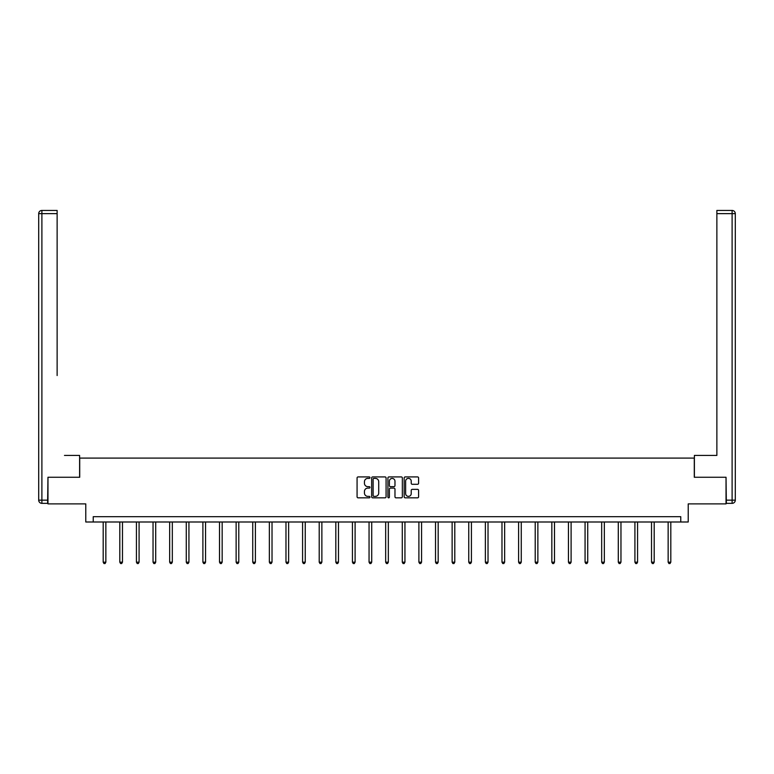 <?xml version="1.0" encoding="UTF-8"?>
<svg xmlns="http://www.w3.org/2000/svg" width="774" height="774" viewBox="0 0 774 774"><rect width="100%" height="100%" fill="white"/><g stroke="black" fill="none" stroke-linecap="round" stroke-linejoin="round"><path stroke-width="1.16" d="M369.962 477.655A0.735 0.735 0 0 0 369.227 476.919L358.12 476.919A1.045 1.045 0 0 0 357.075 477.964L357.075 496.792A1.045 1.045 0 0 0 358.12 497.837L369.227 497.837A0.735 0.735 0 0 0 369.962 497.101A0.735 0.735 0 0 0 369.227 496.366L367.785 496.366A3.348 3.348 0 0 1 364.448 493.028L364.448 491.451A3.348 3.348 0 0 1 367.785 488.113L369.227 488.113A0.735 0.735 0 0 0 369.962 487.378A0.735 0.735 0 0 0 369.227 486.643L367.785 486.643A3.348 3.348 0 0 1 364.448 483.305L364.448 481.738A3.348 3.348 0 0 1 367.785 478.39L369.227 478.39A0.735 0.735 0 0 0 369.962 477.655M417.554 484.292A1.045 1.045 0 0 0 418.599 483.247L418.599 477.964A1.045 1.045 0 0 0 417.554 476.919L405.218 476.919A1.045 1.045 0 0 0 404.173 477.964L404.173 496.792A1.045 1.045 0 0 0 405.218 497.837L417.554 497.837A1.045 1.045 0 0 0 418.599 496.792L418.599 490.406A1.045 1.045 0 0 0 417.554 489.362L412.271 489.362A1.045 1.045 0 0 0 411.226 490.406L411.226 493.57A2.796 2.796 0 0 1 408.43 496.366A2.796 2.796 0 0 1 405.634 493.57L405.634 481.186A2.796 2.796 0 0 1 408.43 478.39A2.796 2.796 0 0 1 411.226 481.186L411.226 483.247A1.045 1.045 0 0 0 412.271 484.292L417.554 484.292M680.762 521.995L688.221 521.995L688.221 503.884L726.031 503.884L726.031 477.258L694.288 477.258L694.288 458.092L79.712 458.092L79.712 477.258L47.969 477.258L47.969 503.884L85.779 503.884L85.779 521.995L680.762 521.995L680.762 516.674L93.238 516.674L93.238 521.995M386.081 477.964A1.045 1.045 0 0 0 385.036 476.919L372.7 476.919A1.045 1.045 0 0 0 371.655 477.964L371.655 496.792A1.045 1.045 0 0 0 372.7 497.837L385.036 497.837A1.045 1.045 0 0 0 386.081 496.792L386.081 477.964M388.964 476.919L401.3 476.919A1.045 1.045 0 0 1 402.345 477.964L402.345 496.792A1.045 1.045 0 0 1 401.3 497.837L396.017 497.837A1.045 1.045 0 0 1 394.972 496.792L394.972 489.158A1.045 1.045 0 0 0 393.927 488.113L390.425 488.113A1.045 1.045 0 0 0 389.38 489.158L389.38 497.101A0.735 0.735 0 0 1 388.645 497.837A0.735 0.735 0 0 1 387.919 497.101L387.919 477.964A1.045 1.045 0 0 1 388.964 476.919M373.852 478.39A0.735 0.735 0 0 0 373.116 479.116L373.116 495.641A0.735 0.735 0 0 0 373.852 496.366L375.371 496.366A3.348 3.348 0 0 0 378.718 493.028L378.718 481.738A3.348 3.348 0 0 0 375.371 478.39L373.852 478.39M394.972 481.234A2.796 2.796 0 0 0 392.176 478.438A2.796 2.796 0 0 0 389.38 481.234L389.38 485.598A1.045 1.045 0 0 0 390.425 486.643L393.927 486.643A1.045 1.045 0 0 0 394.972 485.598L394.972 481.234M103.194 521.995L103.194 562.176L105.854 562.176L105.854 521.995M105.854 562.176L105.061 563.559L103.997 563.559L103.194 562.176M79.606 477.258L79.606 455.422L64.474 455.422M57.131 213.634L41.893 213.634L41.893 210.441L57.131 210.441L57.131 375.535M41.893 503.352L41.893 500.159L38.7 500.159A3.193 3.193 0 0 0 41.893 503.352L47.649 503.352L41.893 503.352A3.193 3.193 0 0 1 38.7 500.159L38.7 213.634A3.193 3.193 0 0 1 41.893 210.441A3.193 3.193 0 0 0 38.7 213.634L41.893 213.634L41.893 500.159L47.649 500.159L47.969 477.258M47.649 500.159L47.649 503.352M709.526 455.422L716.869 455.422L716.869 210.441L732.107 210.441L716.869 210.441M694.394 477.258L694.394 455.422L716.869 455.422L716.869 375.535M726.351 500.159L732.107 500.159L732.107 213.634L735.3 213.634A3.193 3.193 0 0 0 732.107 210.441A3.193 3.193 0 0 1 735.3 213.634L735.3 500.159A3.193 3.193 0 0 1 732.107 503.352L726.351 503.352L726.031 477.258M119.806 521.995L119.806 562.176L122.476 562.176L122.476 521.995M122.476 562.176L121.673 563.559L120.609 563.559L119.806 562.176M136.427 521.995L136.427 562.176L139.088 562.176L139.088 521.995M139.088 562.176L138.294 563.559L137.221 563.559L136.427 562.176M153.039 521.995L153.039 562.176L155.709 562.176L155.709 521.995M155.709 562.176L154.906 563.559L153.842 563.559L153.039 562.176M169.661 521.995L169.661 562.176L172.321 562.176L172.321 521.995M172.321 562.176L171.518 563.559L170.454 563.559L169.661 562.176M186.273 521.995L186.273 562.176L188.933 562.176L188.933 521.995M188.933 562.176L188.14 563.559L187.076 563.559L186.273 562.176M202.894 521.995L202.894 562.176L205.555 562.176L205.555 521.995M205.555 562.176L204.752 563.559L203.688 563.559L202.894 562.176M219.506 521.995L219.506 562.176L222.167 562.176L222.167 521.995M222.167 562.176L221.374 563.559L220.309 563.559L219.506 562.176M236.128 521.995L236.128 562.176L238.789 562.176L238.789 521.995M238.789 562.176L237.986 563.559L236.921 563.559L236.128 562.176M252.74 521.995L252.74 562.176L255.401 562.176L255.401 521.995M255.401 562.176L254.607 563.559L253.543 563.559L252.74 562.176M269.352 521.995L269.352 562.176L272.022 562.176L272.022 521.995M272.022 562.176L271.219 563.559L270.155 563.559L269.352 562.176M285.974 521.995L285.974 562.176L288.634 562.176L288.634 521.995M288.634 562.176L287.831 563.559L286.767 563.559L285.974 562.176M302.586 521.995L302.586 562.176L305.246 562.176L305.246 521.995M305.246 562.176L304.453 563.559L303.389 563.559L302.586 562.176M319.207 521.995L319.207 562.176L321.868 562.176L321.868 521.995M321.868 562.176L321.065 563.559L320.001 563.559L319.207 562.176M335.819 521.995L335.819 562.176L338.48 562.176L338.48 521.995M338.48 562.176L337.687 563.559L336.622 563.559L335.819 562.176M352.441 521.995L352.441 562.176L355.102 562.176L355.102 521.995M355.102 562.176L354.298 563.559L353.234 563.559L352.441 562.176M369.053 521.995L369.053 562.176L371.714 562.176L371.714 521.995M371.714 562.176L370.92 563.559L369.856 563.559L369.053 562.176M385.665 521.995L385.665 562.176L388.335 562.176L388.335 521.995M388.335 562.176L387.532 563.559L386.468 563.559L385.665 562.176M402.287 521.995L402.287 562.176L404.947 562.176L404.947 521.995M404.947 562.176L404.144 563.559L403.08 563.559L402.287 562.176M418.898 521.995L418.898 562.176L421.559 562.176L421.559 521.995M421.559 562.176L420.766 563.559L419.702 563.559L418.898 562.176M435.52 521.995L435.52 562.176L438.181 562.176L438.181 521.995M438.181 562.176L437.378 563.559L436.313 563.559L435.52 562.176M452.132 521.995L452.132 562.176L454.793 562.176L454.793 521.995M454.793 562.176L453.999 563.559L452.935 563.559L452.132 562.176M468.754 521.995L468.754 562.176L471.414 562.176L471.414 521.995M471.414 562.176L470.611 563.559L469.547 563.559L468.754 562.176M485.366 521.995L485.366 562.176L488.026 562.176L488.026 521.995M488.026 562.176L487.233 563.559L486.169 563.559L485.366 562.176M501.978 521.995L501.978 562.176L504.648 562.176L504.648 521.995M504.648 562.176L503.845 563.559L502.781 563.559L501.978 562.176M518.599 521.995L518.599 562.176L521.26 562.176L521.26 521.995M521.26 562.176L520.457 563.559L519.393 563.559L518.599 562.176M535.211 521.995L535.211 562.176L537.872 562.176L537.872 521.995M537.872 562.176L537.079 563.559L536.014 563.559L535.211 562.176M551.833 521.995L551.833 562.176L554.494 562.176L554.494 521.995M554.494 562.176L553.691 563.559L552.626 563.559L551.833 562.176M568.445 521.995L568.445 562.176L571.106 562.176L571.106 521.995M571.106 562.176L570.312 563.559L569.248 563.559L568.445 562.176M585.067 521.995L585.067 562.176L587.727 562.176L587.727 521.995M587.727 562.176L586.924 563.559L585.86 563.559L585.067 562.176M601.679 521.995L601.679 562.176L604.339 562.176L604.339 521.995M604.339 562.176L603.546 563.559L602.482 563.559L601.679 562.176M618.291 521.995L618.291 562.176L620.961 562.176L620.961 521.995M620.961 562.176L620.158 563.559L619.094 563.559L618.291 562.176M634.912 521.995L634.912 562.176L637.573 562.176L637.573 521.995M637.573 562.176L636.779 563.559L635.706 563.559L634.912 562.176M651.524 521.995L651.524 562.176L654.194 562.176L654.194 521.995M654.194 562.176L653.391 563.559L652.327 563.559L651.524 562.176M668.146 521.995L668.146 562.176L670.806 562.176L670.806 521.995M670.806 562.176L670.003 563.559L668.939 563.559L668.146 562.176M732.107 210.441L732.107 213.634L716.869 213.634M735.3 500.159L732.107 500.159L732.107 503.352"/></g></svg>
